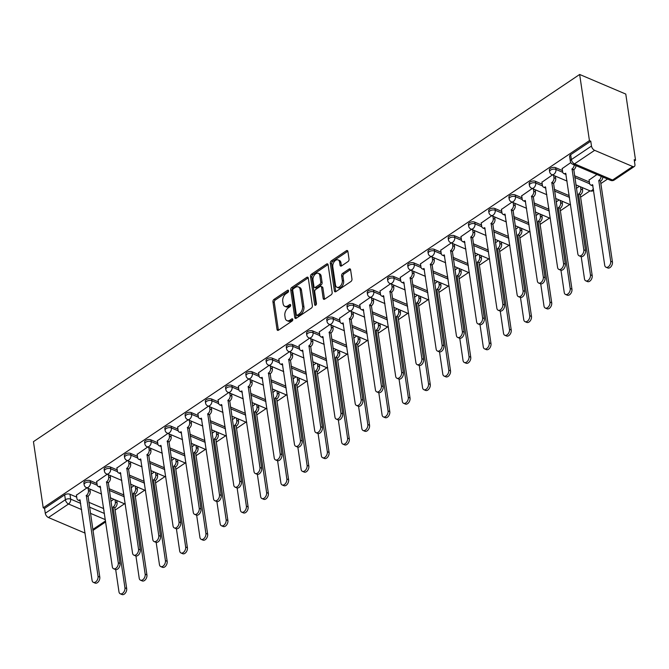<?xml version="1.0" encoding="UTF-8"?>
<svg xmlns="http://www.w3.org/2000/svg" width="669" height="669" viewBox="0 0 669 669"><rect width="100%" height="100%" fill="white"/><g stroke="black" fill="none" stroke-linecap="round" stroke-linejoin="round"><path stroke-width="1" d="M288.565 290.789A1.296 0.82 -67 0 0 288.18 290.195A1.296 0.82 -67 0 0 287.519 290.313L273.989 299.403A1.848 1.162 -67 0 0 272.944 301.803L277.033 329.499A1.848 1.162 -67 0 0 277.576 330.344A1.848 1.162 -67 0 0 278.53 330.177L292.06 321.087A1.296 0.82 -67 0 0 292.796 319.406A1.296 0.82 -67 0 0 292.412 318.812A1.296 0.82 -67 0 0 291.743 318.929L289.995 320.108A5.912 3.73 -67 0 1 286.951 320.627A5.912 3.73 -67 0 1 285.186 317.926L284.852 315.617A5.912 3.73 -67 0 1 288.197 307.949L289.945 306.77A1.296 0.82 -67 0 0 290.681 305.097A1.296 0.82 -67 0 0 290.296 304.504A1.296 0.82 -67 0 0 289.627 304.621L287.879 305.8A5.912 3.73 -67 0 1 284.835 306.318A5.912 3.73 -67 0 1 283.079 303.609L282.736 301.301A5.912 3.73 -67 0 1 286.081 293.641L287.837 292.462A1.296 0.82 -67 0 0 288.565 290.789M347.989 261.579A1.848 1.162 -67 0 0 349.034 259.187L347.888 251.419A1.848 1.162 -67 0 0 347.336 250.574A1.848 1.162 -67 0 0 346.383 250.733L331.356 260.835A1.848 1.162 -67 0 0 330.31 263.235L334.4 290.931A1.848 1.162 -67 0 0 334.952 291.776A1.848 1.162 -67 0 0 335.905 291.609L350.932 281.507A1.848 1.162 -67 0 0 351.978 279.115L350.589 269.724A1.848 1.162 -67 0 0 350.038 268.879A1.848 1.162 -67 0 0 349.084 269.047L342.653 273.37A1.848 1.162 -67 0 0 341.608 275.762L342.302 280.42A4.942 3.119 -67 0 1 340.78 285.604A4.942 3.119 -67 0 1 336.959 287.26A4.942 3.119 -67 0 1 335.487 285.002L332.794 266.764A4.942 3.119 -67 0 1 334.308 261.579A4.942 3.119 -67 0 1 338.129 259.923A4.942 3.119 -67 0 1 339.609 262.181L340.053 265.225A1.848 1.162 -67 0 0 340.605 266.07A1.848 1.162 -67 0 0 341.558 265.902L347.989 261.579M579.655 74.468L589.431 140.615L43.217 507.821L33.45 441.665L579.655 74.468L625.783 94.07L635.55 160.226L634.404 160.995M308.275 278.045A1.848 1.162 -67 0 0 307.732 277.2A1.848 1.162 -67 0 0 306.778 277.359L291.751 287.461A1.848 1.162 -67 0 0 290.706 289.861L294.795 317.558A1.848 1.162 -67 0 0 295.347 318.402A1.848 1.162 -67 0 0 296.292 318.235L311.319 308.133A1.848 1.162 -67 0 0 312.373 305.741L308.275 278.045M311.553 274.148L326.581 264.046A1.848 1.162 -67 0 1 327.534 263.887A1.848 1.162 -67 0 1 328.086 264.732L332.175 292.428A1.848 1.162 -67 0 1 331.13 294.82L324.691 299.143A1.848 1.162 -67 0 1 323.746 299.311A1.848 1.162 -67 0 1 323.194 298.466L321.538 287.227A1.848 1.162 -67 0 0 320.986 286.382A1.848 1.162 -67 0 0 320.033 286.549L315.768 289.418A1.848 1.162 -67 0 0 314.723 291.809L316.445 303.509A1.296 0.82 -67 0 1 316.052 304.863A1.296 0.82 -67 0 1 315.049 305.298A1.296 0.82 -67 0 1 314.664 304.704L310.508 276.548A1.848 1.162 -67 0 1 311.553 274.148L312.9 274.725L327.927 264.615L326.581 264.046M115.101 510.104L124.493 503.799M135.339 496.498L144.73 490.193M155.584 482.893L164.967 476.587M175.822 469.287L185.213 462.981M196.059 455.681L205.45 449.376M216.304 442.075L225.687 435.762M236.542 428.469L245.924 422.156M256.779 414.864L266.17 408.55M277.016 401.258L286.407 394.944M297.262 387.652L306.645 381.338M317.499 374.046L326.882 367.733M337.736 360.44L347.127 354.127M357.982 346.835L367.365 340.521M378.219 333.221L387.602 326.915M398.456 319.615L407.847 313.309M418.694 306.009L428.085 299.704M438.939 292.403L448.322 286.098M459.177 278.797L468.559 272.492M479.414 265.192L488.805 258.886M499.651 251.586L509.042 245.272M519.897 237.98L529.279 231.666M540.134 224.374L549.517 218.061M560.371 210.768L569.762 204.455M580.617 197.163L589.999 190.849M600.854 183.557L607.561 179.041M589.431 140.615L590.769 141.192L591.488 146.051A3.763 2.099 56.1 0 0 594.641 150.333L632.698 166.506A3.763 2.099 56.1 0 0 634.337 166.497A3.763 2.099 56.1 0 0 634.923 164.515L634.204 159.657L635.55 160.226M43.217 507.821L44.564 508.39L64.676 494.868A3.763 2.032 -8.4 0 1 69.961 494.274L76.718 497.142M88.734 502.252L103.611 508.574M81.618 509.569L68.547 504.008L48.436 517.53L85.097 533.118M48.436 517.53A3.763 2.099 -123.9 0 1 45.283 513.248L65.395 499.735A3.763 2.032 -8.4 0 1 70.671 499.133L80.706 503.397M44.564 508.39L45.283 513.248M107.216 474.246L96.662 481.563M127.453 460.632L116.908 467.957M147.69 447.026L137.145 454.351M167.927 433.42L157.382 440.746M188.173 419.814L177.628 427.14M208.41 406.208L197.865 413.534M228.647 392.603L218.102 399.928M248.893 378.997L238.34 386.314M269.13 365.391L258.585 372.708M289.368 351.785L278.822 359.102M309.605 338.18L299.06 345.497M329.85 324.574L319.305 331.891M350.088 310.968L339.543 318.285M370.325 297.362L359.78 304.679M390.562 283.748L380.017 291.074M410.808 270.142L400.263 277.468M431.045 256.536L420.5 263.862M451.282 242.931L440.737 250.256M471.528 229.325L460.974 236.65M491.765 215.719L481.22 223.045M512.002 202.113L501.457 209.43M532.24 188.507L521.695 195.825M552.485 174.902L541.94 182.219M570.799 162.584L562.177 168.613M596.94 174.525L589.071 180.045M555.705 167.718L555.964 169.441A3.763 2.032 -8.4 0 0 551.766 169.5A3.763 2.032 -8.4 0 0 549.642 171.732L549.383 170.01A3.763 2.032 171.6 0 1 551.515 167.777A3.763 2.032 171.6 0 1 555.705 167.718L562.47 170.587M574.487 175.696L589.364 182.027M535.468 181.324L535.718 183.047A3.763 2.032 -8.4 0 0 531.529 183.105A3.763 2.032 -8.4 0 0 529.405 185.338L529.146 183.615A3.763 2.032 171.6 0 1 531.278 181.383A3.763 2.032 171.6 0 1 535.468 181.324L542.225 184.192M554.25 189.31L569.118 195.632M515.23 194.93L515.481 196.653A3.763 2.032 -8.4 0 0 511.292 196.711A3.763 2.032 -8.4 0 0 509.159 198.944L508.908 197.221A3.763 2.032 171.6 0 1 511.032 194.988A3.763 2.032 171.6 0 1 515.23 194.93L521.987 197.807M534.004 202.916L548.881 209.238M494.985 208.536L495.244 210.258A3.763 2.032 -8.4 0 0 491.054 210.317A3.763 2.032 -8.4 0 0 488.922 212.558L488.671 210.827A3.763 2.032 171.6 0 1 490.795 208.594A3.763 2.032 171.6 0 1 494.985 208.536L501.75 211.412M513.767 216.522L528.644 222.844M474.747 222.141L475.007 223.864A3.763 2.032 -8.4 0 0 470.809 223.923A3.763 2.032 -8.4 0 0 468.685 226.164L468.425 224.433A3.763 2.032 171.6 0 1 470.558 222.2A3.763 2.032 171.6 0 1 474.747 222.141L481.513 225.018M493.53 230.128L508.407 236.45M454.51 235.747L454.761 237.47A3.763 2.032 -8.4 0 0 450.572 237.528A3.763 2.032 -8.4 0 0 448.447 239.77L448.188 238.039A3.763 2.032 171.6 0 1 450.321 235.806A3.763 2.032 171.6 0 1 454.51 235.747L461.267 238.624M473.292 243.733L488.161 250.055M434.273 249.353L434.524 251.076A3.763 2.032 -8.4 0 0 430.334 251.134A3.763 2.032 -8.4 0 0 428.202 253.375L427.951 251.653A3.763 2.032 171.6 0 1 430.075 249.412A3.763 2.032 171.6 0 1 434.273 249.353L441.03 252.23M453.047 257.339L467.924 263.661M414.027 262.959L414.287 264.681A3.763 2.032 -8.4 0 0 410.097 264.74A3.763 2.032 -8.4 0 0 407.965 266.981L407.714 265.259A3.763 2.032 171.6 0 1 409.838 263.017A3.763 2.032 171.6 0 1 414.027 262.959L420.793 265.836M432.81 270.945L447.686 277.267M393.79 276.565L394.041 278.296A3.763 2.032 -8.4 0 0 389.851 278.346A3.763 2.032 -8.4 0 0 387.727 280.587L387.468 278.864A3.763 2.032 171.6 0 1 389.601 276.623A3.763 2.032 171.6 0 1 393.79 276.565L400.547 279.441M412.572 284.551L427.441 290.873M373.553 290.17L373.804 291.901A3.763 2.032 -8.4 0 0 369.614 291.952A3.763 2.032 -8.4 0 0 367.482 294.193L367.231 292.47A3.763 2.032 171.6 0 1 369.363 290.229A3.763 2.032 171.6 0 1 373.553 290.17L380.31 293.047M392.335 298.157L407.204 304.479M353.307 303.776L353.567 305.507A3.763 2.032 -8.4 0 0 349.377 305.566A3.763 2.032 -8.4 0 0 347.244 307.799L346.994 306.076A3.763 2.032 171.6 0 1 349.118 303.835A3.763 2.032 171.6 0 1 353.307 303.776L360.073 306.653M372.089 311.762L386.966 318.084M333.07 317.39L333.329 319.113A3.763 2.032 -8.4 0 0 329.131 319.172A3.763 2.032 -8.4 0 0 327.007 321.404L326.748 319.682A3.763 2.032 171.6 0 1 328.88 317.441A3.763 2.032 171.6 0 1 333.07 317.39L339.835 320.259M351.852 325.368L366.729 331.69M312.833 330.996L313.084 332.719A3.763 2.032 -8.4 0 0 308.894 332.777A3.763 2.032 -8.4 0 0 306.77 335.01L306.511 333.287A3.763 2.032 171.6 0 1 308.643 331.055A3.763 2.032 171.6 0 1 312.833 330.996L319.59 333.864M331.615 338.974L346.483 345.304M292.596 344.602L292.846 346.325A3.763 2.032 -8.4 0 0 288.657 346.383A3.763 2.032 -8.4 0 0 286.524 348.616L286.273 346.893A3.763 2.032 171.6 0 1 288.398 344.66A3.763 2.032 171.6 0 1 292.596 344.602L299.352 347.47M311.369 352.58L326.246 358.91M272.35 358.208L272.609 359.93A3.763 2.032 -8.4 0 0 268.42 359.989A3.763 2.032 -8.4 0 0 266.287 362.222L266.036 360.499A3.763 2.032 171.6 0 1 268.16 358.266A3.763 2.032 171.6 0 1 272.35 358.208L279.115 361.076M291.132 366.194L306.009 372.516M252.113 371.813L252.372 373.536A3.763 2.032 -8.4 0 0 248.174 373.595A3.763 2.032 -8.4 0 0 246.05 375.827L245.791 374.105A3.763 2.032 171.6 0 1 247.923 371.872A3.763 2.032 171.6 0 1 252.113 371.813L258.878 374.69M270.895 379.8L285.772 386.122M231.875 385.419L232.126 387.142A3.763 2.032 -8.4 0 0 227.937 387.2A3.763 2.032 -8.4 0 0 225.813 389.442L225.553 387.711A3.763 2.032 171.6 0 1 227.686 385.478A3.763 2.032 171.6 0 1 231.875 385.419L238.632 388.296M250.658 393.405L265.526 399.728M211.638 399.025L211.889 400.748A3.763 2.032 -8.4 0 0 207.699 400.806A3.763 2.032 -8.4 0 0 205.567 403.047L205.316 401.316A3.763 2.032 171.6 0 1 207.44 399.084A3.763 2.032 171.6 0 1 211.638 399.025L218.395 401.902M230.412 407.011L245.289 413.333M191.393 412.631L191.652 414.354A3.763 2.032 -8.4 0 0 187.462 414.412A3.763 2.032 -8.4 0 0 185.33 416.653L185.079 414.922A3.763 2.032 171.6 0 1 187.203 412.689A3.763 2.032 171.6 0 1 191.393 412.631L198.158 415.508M210.175 420.617L225.052 426.939M171.155 426.237L171.406 427.959A3.763 2.032 -8.4 0 0 167.217 428.018A3.763 2.032 -8.4 0 0 165.092 430.259L164.833 428.536A3.763 2.032 171.6 0 1 166.966 426.295A3.763 2.032 171.6 0 1 171.155 426.237L177.912 429.113M189.937 434.223L204.806 440.545M150.918 439.842L151.169 441.565A3.763 2.032 -8.4 0 0 146.979 441.624A3.763 2.032 -8.4 0 0 144.847 443.865L144.596 442.142A3.763 2.032 171.6 0 1 146.728 439.901A3.763 2.032 171.6 0 1 150.918 439.842L157.675 442.719M169.7 447.829L184.569 454.151M130.672 453.448L130.932 455.179A3.763 2.032 -8.4 0 0 126.742 455.229A3.763 2.032 -8.4 0 0 124.61 457.471L124.359 455.748A3.763 2.032 171.6 0 1 126.483 453.507A3.763 2.032 171.6 0 1 130.672 453.448L137.438 456.325M149.455 461.434L164.331 467.756M110.435 467.054L110.694 468.785A3.763 2.032 -8.4 0 0 106.496 468.835A3.763 2.032 -8.4 0 0 104.372 471.076L104.113 469.354A3.763 2.032 171.6 0 1 106.246 467.113A3.763 2.032 171.6 0 1 110.435 467.054L117.2 469.931M129.217 475.04L144.094 481.362M90.198 480.66L90.449 482.391A3.763 2.032 -8.4 0 0 86.259 482.449A3.763 2.032 -8.4 0 0 84.135 484.682L83.876 482.959A3.763 2.032 171.6 0 1 86.008 480.718A3.763 2.032 171.6 0 1 90.198 480.66L96.955 483.536M108.98 488.646L123.849 494.968M86.97 487.852L76.425 495.169M113.864 499.283L110.845 501.315M590.769 141.192L570.665 154.715A3.763 2.032 171.6 0 0 569.628 156.404L570.348 161.262A3.763 2.032 -8.4 0 1 571.376 159.573L591.488 146.051M134.109 485.677L131.091 487.701M154.347 472.071L151.328 474.095M174.584 458.466L171.565 460.489M194.821 444.86L191.802 446.884M215.067 431.246L212.048 433.278M235.304 417.64L232.285 419.672M255.541 404.034L252.522 406.066M275.787 390.428L272.768 392.46M296.024 376.823L293.005 378.855M316.261 363.217L313.243 365.249M336.499 349.611L333.48 351.643M356.744 336.005L353.725 338.037M376.982 322.399L373.963 324.432M397.219 308.794L394.2 310.817M417.456 295.188L414.437 297.212M437.702 281.582L434.683 283.606M457.939 267.976L454.92 270M478.176 254.362L475.157 256.394M498.422 240.756L495.403 242.788M518.659 227.151L515.64 229.183M538.896 213.545L535.877 215.577M559.133 199.939L556.115 201.971M579.379 186.333L576.36 188.365M284.835 306.318L286.181 306.887A5.912 3.73 -67 0 0 289.225 306.369L287.879 305.8M290.689 305.382L289.225 306.369M286.951 320.627L288.297 321.195A5.912 3.73 -67 0 0 291.341 320.677L289.995 320.108M292.805 319.69L291.341 320.677M288.582 291.074L275.327 299.98A1.848 1.162 -67 0 0 274.282 302.371L278.371 330.068A1.848 1.162 -67 0 0 278.413 330.252M308.242 277.861A1.848 1.162 -67 0 0 308.125 277.928L293.097 288.038A1.848 1.162 -67 0 0 292.052 290.43L296.141 318.126A1.848 1.162 -67 0 0 296.175 318.31M293.474 288.673A1.296 0.82 -67 0 0 292.738 290.354L296.325 314.664A1.296 0.82 -67 0 0 296.71 315.258A1.296 0.82 -67 0 0 297.379 315.141L299.227 313.903A5.912 3.73 -67 0 0 302.572 306.235L300.122 289.618A5.912 3.73 -67 0 0 298.357 286.917A5.912 3.73 -67 0 0 295.313 287.436L293.474 288.673M296.71 315.258L298.056 315.827A1.296 0.82 -67 0 0 298.725 315.709L297.379 315.141M298.357 286.917L299.704 287.486A5.912 3.73 -67 0 1 301.46 290.187L303.918 306.812A5.912 3.73 -67 0 1 300.573 314.472L298.725 315.709M320.986 286.382L322.333 286.959A1.848 1.162 -67 0 1 322.876 287.804L324.54 299.035A1.848 1.162 -67 0 0 324.574 299.219M315.969 304.964L311.854 277.117L310.508 276.548M319.815 275.578A4.942 3.119 -67 0 0 318.344 273.312A4.942 3.119 -67 0 0 314.522 274.967A4.942 3.119 -67 0 0 313 280.152L313.953 286.575A1.848 1.162 -67 0 0 314.497 287.419A1.848 1.162 -67 0 0 315.45 287.26L319.715 284.392A1.848 1.162 -67 0 0 320.76 282L319.815 275.578L321.162 276.146A4.942 3.119 -67 0 0 319.69 273.889L318.344 273.312M314.497 287.419L315.843 287.996A1.848 1.162 -67 0 0 316.797 287.829L315.45 287.26M321.162 276.146L322.107 282.569A1.848 1.162 -67 0 1 321.061 284.969L316.797 287.829M312.9 274.725A1.848 1.162 -67 0 0 311.854 277.117M338.129 259.923L339.476 260.5A4.942 3.119 -67 0 1 340.947 262.758L341.399 265.794A1.848 1.162 -67 0 0 341.441 265.978M336.959 287.26L338.305 287.829A4.942 3.119 -67 0 0 342.127 286.181A4.942 3.119 -67 0 0 343.64 280.988L342.302 280.42M350.548 269.548A1.848 1.162 -67 0 0 350.431 269.615L344 273.939A1.848 1.162 -67 0 0 342.954 276.339L343.64 280.988M347.847 251.235A1.848 1.162 -67 0 0 347.729 251.31L332.702 261.412A1.848 1.162 -67 0 0 331.657 263.803L335.746 291.5A1.848 1.162 -67 0 0 335.779 291.684M116.749 500.512L117.092 502.795A3.763 2.375 113 0 1 114.959 507.679L113.212 506.935A3.763 2.375 -67 0 0 115.344 502.059L115.001 499.768M103.285 506.391L103.795 509.82A3.763 2.375 -67 0 0 104.021 510.614M115.687 569.595L118.973 591.814A4.332 2.735 -67 0 0 120.261 593.788A4.332 2.735 -67 0 0 123.606 592.341A4.332 2.735 -67 0 0 124.936 587.8L113.019 507.069M114.767 507.813L126.684 588.544A4.332 2.735 113 0 1 125.354 593.085A4.332 2.735 113 0 1 122.009 594.532L120.261 593.788M76.391 494.96L76.902 498.388A3.763 2.375 -67 0 0 78.022 500.103A3.763 2.375 -67 0 0 79.962 499.776L92.079 580.383A4.332 2.735 -67 0 0 93.367 582.356A4.332 2.735 -67 0 0 96.712 580.909A4.332 2.735 -67 0 0 98.042 576.369L86.318 495.503A3.763 2.375 -67 0 0 88.45 490.62L90.198 491.364A3.763 2.375 113 0 1 88.065 496.247L99.79 577.113A4.332 2.735 113 0 1 98.46 581.654A4.332 2.735 113 0 1 95.115 583.1L93.367 582.356M89.855 489.072L90.198 491.364M80.347 500.972A3.763 2.375 113 0 1 79.77 500.847L78.022 500.103M88.107 488.328L88.45 490.62M86.125 495.637L87.873 496.373M136.994 486.898L137.329 489.19A3.763 2.375 113 0 1 135.197 494.073L133.449 493.329A3.763 2.375 -67 0 0 135.581 488.454L135.247 486.162M123.531 492.785L124.033 496.214A3.763 2.375 -67 0 0 124.258 497.008M135.932 555.989L139.211 578.208A4.332 2.735 -67 0 0 140.498 580.182A4.332 2.735 -67 0 0 143.843 578.735A4.332 2.735 -67 0 0 145.173 574.194L133.256 493.463M135.004 494.207L146.929 574.939A4.332 2.735 113 0 1 145.591 579.479A4.332 2.735 113 0 1 142.246 580.926L140.498 580.182M157.232 473.292L157.566 475.584A3.763 2.375 113 0 1 155.434 480.467L153.686 479.723A3.763 2.375 -67 0 0 155.818 474.839L155.484 472.557M143.768 479.18L144.278 482.608A3.763 2.375 -67 0 0 144.504 483.403M156.17 542.383L159.448 564.603A4.332 2.735 -67 0 0 160.736 566.576A4.332 2.735 -67 0 0 164.089 565.129A4.332 2.735 -67 0 0 165.419 560.589L153.494 479.857M155.241 480.601L167.166 561.333A4.332 2.735 113 0 1 165.837 565.874A4.332 2.735 113 0 1 162.483 567.32L160.736 566.576M96.637 481.354L97.139 484.782A3.763 2.375 -67 0 0 98.259 486.497A3.763 2.375 -67 0 0 100.199 486.171L112.317 566.768A4.332 2.735 -67 0 0 113.605 568.75A4.332 2.735 -67 0 0 116.95 567.304A4.332 2.735 -67 0 0 118.279 562.763L106.555 481.897A3.763 2.375 -67 0 0 108.687 477.014L110.435 477.758A3.763 2.375 113 0 1 108.303 482.642L120.035 563.507A4.332 2.735 113 0 1 118.697 568.048A4.332 2.735 113 0 1 115.352 569.495L113.605 568.75M110.101 475.467L110.435 477.758M100.593 487.366A3.763 2.375 113 0 1 100.007 487.241L98.259 486.497M108.353 474.722L108.687 477.014M106.363 482.023L108.11 482.767M116.874 467.748L117.384 471.177A3.763 2.375 -67 0 0 118.505 472.891A3.763 2.375 -67 0 0 120.437 472.565L132.554 553.163A4.332 2.735 -67 0 0 133.842 555.145A4.332 2.735 -67 0 0 137.195 553.698A4.332 2.735 -67 0 0 138.525 549.157L126.792 468.292A3.763 2.375 -67 0 0 128.925 463.408L130.672 464.152A3.763 2.375 113 0 1 128.54 469.036L140.273 549.893A4.332 2.735 113 0 1 138.943 554.442A4.332 2.735 113 0 1 135.59 555.889L133.842 555.145M130.338 461.861L130.672 464.152M120.83 473.761A3.763 2.375 113 0 1 120.253 473.635L118.505 472.891M128.59 461.117L128.925 463.408M126.6 468.417L128.348 469.161M177.469 459.687L177.812 461.978A3.763 2.375 113 0 1 175.679 466.862L173.932 466.117A3.763 2.375 -67 0 0 176.064 461.234L175.721 458.942M164.005 465.574L164.515 469.002A3.763 2.375 -67 0 0 164.741 469.797M176.407 528.778L179.685 550.997A4.332 2.735 -67 0 0 180.981 552.97A4.332 2.735 -67 0 0 184.326 551.524A4.332 2.735 -67 0 0 185.656 546.983L173.731 466.251M175.479 466.987L187.404 547.727A4.332 2.735 113 0 1 186.074 552.268A4.332 2.735 113 0 1 182.729 553.715L180.981 552.97M197.706 446.081L198.049 448.372A3.763 2.375 113 0 1 195.917 453.256L194.169 452.512A3.763 2.375 -67 0 0 196.301 447.628L195.958 445.337M184.251 451.968L184.753 455.397A3.763 2.375 -67 0 0 184.978 456.191M196.644 515.172L199.931 537.383A4.332 2.735 -67 0 0 201.218 539.365A4.332 2.735 -67 0 0 204.563 537.918A4.332 2.735 -67 0 0 205.893 533.377L193.977 452.637M195.724 453.381L207.641 534.121A4.332 2.735 113 0 1 206.311 538.662A4.332 2.735 113 0 1 202.966 540.109L201.218 539.365M217.952 432.475L218.286 434.766A3.763 2.375 113 0 1 216.154 439.65L214.406 438.906A3.763 2.375 -67 0 0 216.539 434.022L216.204 431.731M204.488 438.362L204.99 441.791A3.763 2.375 -67 0 0 205.224 442.577M216.89 501.566L220.168 523.777A4.332 2.735 -67 0 0 221.456 525.759A4.332 2.735 -67 0 0 224.809 524.312A4.332 2.735 -67 0 0 226.139 519.771L214.214 439.031M215.962 439.776L227.886 520.507A4.332 2.735 113 0 1 226.557 525.056A4.332 2.735 113 0 1 223.203 526.503L221.456 525.759M137.112 454.142L137.622 457.563A3.763 2.375 -67 0 0 138.742 459.285A3.763 2.375 -67 0 0 140.674 458.959L152.791 539.557A4.332 2.735 -67 0 0 154.087 541.539A4.332 2.735 -67 0 0 157.432 540.092A4.332 2.735 -67 0 0 158.762 535.551L147.038 454.686A3.763 2.375 -67 0 0 149.17 449.802L150.918 450.546A3.763 2.375 113 0 1 148.786 455.43L160.51 536.287A4.332 2.735 113 0 1 159.18 540.836A4.332 2.735 113 0 1 155.835 542.283L154.087 541.539M150.575 448.255L150.918 450.546M141.067 460.155A3.763 2.375 113 0 1 140.49 460.029L138.742 459.285M148.827 447.511L149.17 449.802M146.837 454.811L148.585 455.556M157.357 440.536L157.859 443.957A3.763 2.375 -67 0 0 158.979 445.679A3.763 2.375 -67 0 0 160.92 445.353L173.037 525.951A4.332 2.735 -67 0 0 174.325 527.933A4.332 2.735 -67 0 0 177.67 526.486A4.332 2.735 -67 0 0 178.999 521.937L167.275 441.08A3.763 2.375 -67 0 0 169.408 436.196L171.155 436.941A3.763 2.375 113 0 1 169.023 441.816L180.747 522.681A4.332 2.735 113 0 1 179.417 527.231A4.332 2.735 113 0 1 176.072 528.677L174.325 527.933M170.812 434.649L171.155 436.941M161.304 446.549A3.763 2.375 113 0 1 160.727 446.424L158.979 445.679M169.065 433.905L169.408 436.196M167.083 441.206L168.831 441.95M177.594 426.931L178.096 430.351A3.763 2.375 -67 0 0 179.217 432.074A3.763 2.375 -67 0 0 181.157 431.748L193.274 512.345A4.332 2.735 -67 0 0 194.562 514.327A4.332 2.735 -67 0 0 197.915 512.88A4.332 2.735 -67 0 0 199.245 508.331L187.512 427.474A3.763 2.375 -67 0 0 189.645 422.591L191.393 423.335A3.763 2.375 113 0 1 189.26 428.21L200.993 509.076A4.332 2.735 113 0 1 199.663 513.625A4.332 2.735 113 0 1 196.31 515.071L194.562 514.327M191.058 421.044L191.393 423.335M181.55 432.943A3.763 2.375 113 0 1 180.973 432.818L179.217 432.074M189.31 420.299L189.645 422.591M187.32 427.6L189.068 428.344M238.189 418.869L238.524 421.161A3.763 2.375 113 0 1 236.4 426.044L234.652 425.3A3.763 2.375 -67 0 0 236.776 420.416L236.441 418.125M224.725 424.756L225.236 428.177A3.763 2.375 -67 0 0 225.461 428.971M237.127 487.96L240.405 510.171A4.332 2.735 -67 0 0 241.693 512.153A4.332 2.735 -67 0 0 245.046 510.706A4.332 2.735 -67 0 0 246.376 506.165L234.451 425.425M236.199 426.17L248.124 506.901A4.332 2.735 113 0 1 246.794 511.451A4.332 2.735 113 0 1 243.441 512.897L241.693 512.153M197.832 413.317L198.342 416.745A3.763 2.375 -67 0 0 199.462 418.468A3.763 2.375 -67 0 0 201.394 418.142L213.511 498.74A4.332 2.735 -67 0 0 214.799 500.721A4.332 2.735 -67 0 0 218.153 499.275A4.332 2.735 -67 0 0 219.482 494.726L207.758 413.86A3.763 2.375 -67 0 0 209.882 408.985L211.63 409.729A3.763 2.375 113 0 1 209.506 414.604L221.23 495.47A4.332 2.735 113 0 1 219.9 500.019A4.332 2.735 113 0 1 216.547 501.466L214.799 500.721M211.295 407.438L211.63 409.729M201.787 419.329A3.763 2.375 113 0 1 201.21 419.212L199.462 418.468M209.548 406.693L209.882 408.985M207.557 413.994L209.305 414.738M258.426 405.263L258.769 407.555A3.763 2.375 113 0 1 256.637 412.43L254.889 411.694A3.763 2.375 -67 0 0 257.021 406.811L256.679 404.519M244.963 411.151L245.473 414.571A3.763 2.375 -67 0 0 245.699 415.365M257.364 474.354L260.642 496.565A4.332 2.735 -67 0 0 261.939 498.547A4.332 2.735 -67 0 0 265.284 497.1A4.332 2.735 -67 0 0 266.613 492.551L254.697 411.82M256.444 412.564L268.361 493.296A4.332 2.735 113 0 1 267.031 497.845A4.332 2.735 113 0 1 263.686 499.291L261.939 498.547M218.069 399.711L218.579 403.139A3.763 2.375 -67 0 0 219.7 404.862A3.763 2.375 -67 0 0 221.64 404.528L233.749 485.134A4.332 2.735 -67 0 0 235.045 487.116A4.332 2.735 -67 0 0 238.39 485.669A4.332 2.735 -67 0 0 239.719 481.12L227.995 400.254A3.763 2.375 -67 0 0 230.128 395.379L231.875 396.123A3.763 2.375 113 0 1 229.743 400.999L241.467 481.864A4.332 2.735 113 0 1 240.138 486.405A4.332 2.735 113 0 1 236.793 487.86L235.045 487.116M231.533 393.832L231.875 396.123M222.024 405.723A3.763 2.375 113 0 1 221.447 405.606L219.7 404.862M229.785 393.088L230.128 395.379M227.803 400.388L229.551 401.132M278.672 391.658L279.006 393.949A3.763 2.375 113 0 1 276.874 398.824L275.126 398.088A3.763 2.375 -67 0 0 277.259 393.205L276.924 390.913M265.208 397.545L265.71 400.965A3.763 2.375 -67 0 0 265.936 401.76M277.602 460.749L280.888 482.959A4.332 2.735 -67 0 0 282.176 484.941A4.332 2.735 -67 0 0 285.521 483.495A4.332 2.735 -67 0 0 286.85 478.945L274.934 398.214M276.682 398.958L288.598 479.69A4.332 2.735 113 0 1 287.269 484.239A4.332 2.735 113 0 1 283.924 485.686L282.176 484.941M238.315 386.105L238.816 389.534A3.763 2.375 -67 0 0 239.937 391.256A3.763 2.375 -67 0 0 241.877 390.922L253.994 471.528A4.332 2.735 -67 0 0 255.282 473.51A4.332 2.735 -67 0 0 258.627 472.063A4.332 2.735 -67 0 0 259.957 467.514L248.232 386.649A3.763 2.375 -67 0 0 250.365 381.773L252.113 382.517A3.763 2.375 113 0 1 249.98 387.393L261.704 468.258A4.332 2.735 113 0 1 260.375 472.799A4.332 2.735 113 0 1 257.03 474.246L255.282 473.51M251.778 380.226L252.113 382.517M242.27 392.118A3.763 2.375 113 0 1 241.685 392.001L239.937 391.256M250.03 379.482L250.365 381.773M248.04 386.782L249.788 387.527M298.909 378.052L299.244 380.343A3.763 2.375 113 0 1 297.111 385.219L295.363 384.474A3.763 2.375 -67 0 0 297.496 379.599L297.161 377.308M285.446 383.931L285.947 387.359A3.763 2.375 -67 0 0 286.181 388.154M297.847 447.143L301.125 469.354A4.332 2.735 -67 0 0 302.413 471.336A4.332 2.735 -67 0 0 305.766 469.889A4.332 2.735 -67 0 0 307.096 465.34L295.171 384.608M296.919 385.352L308.844 466.084A4.332 2.735 113 0 1 307.514 470.633A4.332 2.735 113 0 1 304.161 472.08L302.413 471.336M258.552 372.499L259.054 375.928A3.763 2.375 -67 0 0 260.182 377.651A3.763 2.375 -67 0 0 262.114 377.316L274.231 457.922A4.332 2.735 -67 0 0 275.519 459.904A4.332 2.735 -67 0 0 278.873 458.449A4.332 2.735 -67 0 0 280.202 453.908L268.47 373.043A3.763 2.375 -67 0 0 270.602 368.167L272.35 368.912A3.763 2.375 113 0 1 270.217 373.787L281.95 454.652A4.332 2.735 113 0 1 280.62 459.193A4.332 2.735 113 0 1 277.267 460.64L275.519 459.904M272.015 366.62L272.35 368.912M262.507 378.512A3.763 2.375 113 0 1 261.93 378.395L260.182 377.651M270.268 365.876L270.602 368.167M268.277 373.177L270.025 373.921M319.146 364.446L319.489 366.737A3.763 2.375 113 0 1 317.357 371.613L315.609 370.869A3.763 2.375 -67 0 0 317.742 365.993L317.399 363.702M305.683 370.325L306.193 373.754A3.763 2.375 -67 0 0 306.419 374.548M318.084 433.537L321.363 455.748A4.332 2.735 -67 0 0 322.659 457.73A4.332 2.735 -67 0 0 326.004 456.283A4.332 2.735 -67 0 0 327.333 451.734L315.408 371.002M317.156 371.747L329.081 452.478A4.332 2.735 113 0 1 327.751 457.019A4.332 2.735 113 0 1 324.406 458.474L322.659 457.73M278.789 358.893L279.299 362.322A3.763 2.375 -67 0 0 280.42 364.045A3.763 2.375 -67 0 0 282.351 363.71L294.469 444.316A4.332 2.735 -67 0 0 295.765 446.29A4.332 2.735 -67 0 0 299.11 444.843A4.332 2.735 -67 0 0 300.44 440.302L288.715 359.437A3.763 2.375 -67 0 0 290.848 354.562L292.596 355.306A3.763 2.375 113 0 1 290.463 360.181L302.187 441.047A4.332 2.735 113 0 1 300.858 445.587A4.332 2.735 113 0 1 297.513 447.034L295.765 446.29M292.253 353.015L292.596 355.306M282.744 364.906A3.763 2.375 113 0 1 282.167 364.789L280.42 364.045M290.505 352.27L290.848 354.562M288.515 359.571L290.262 360.315M339.384 350.84L339.727 353.132A3.763 2.375 113 0 1 337.594 358.007L335.846 357.263A3.763 2.375 -67 0 0 337.979 352.387L337.636 350.096M325.928 356.719L326.43 360.148A3.763 2.375 -67 0 0 326.656 360.942M338.322 419.931L341.608 442.142A4.332 2.735 -67 0 0 342.896 444.124A4.332 2.735 -67 0 0 346.241 442.677A4.332 2.735 -67 0 0 347.571 438.128L335.654 357.397M337.402 358.141L349.318 438.872A4.332 2.735 113 0 1 347.989 443.413A4.332 2.735 113 0 1 344.644 444.86L342.896 444.124M299.035 345.288L299.536 348.716A3.763 2.375 -67 0 0 300.657 350.439A3.763 2.375 -67 0 0 302.597 350.104L314.714 430.711A4.332 2.735 -67 0 0 316.002 432.684A4.332 2.735 -67 0 0 319.347 431.237A4.332 2.735 -67 0 0 320.677 426.697L308.953 345.831A3.763 2.375 -67 0 0 311.085 340.956L312.833 341.692A3.763 2.375 113 0 1 310.7 346.575L322.425 427.441A4.332 2.735 113 0 1 321.095 431.982A4.332 2.735 113 0 1 317.75 433.428L316.002 432.684M312.49 339.4L312.833 341.692M302.982 351.3A3.763 2.375 113 0 1 302.405 351.183L300.657 350.439M310.742 338.665L311.085 340.956M308.76 345.965L310.508 346.709M359.629 337.235L359.964 339.526A3.763 2.375 113 0 1 357.831 344.401L356.084 343.657A3.763 2.375 -67 0 0 358.216 338.782L357.882 336.49M346.166 343.113L346.667 346.542A3.763 2.375 -67 0 0 346.893 347.336M358.567 406.326L361.845 428.536A4.332 2.735 -67 0 0 363.133 430.518A4.332 2.735 -67 0 0 366.478 429.063A4.332 2.735 -67 0 0 367.816 424.522L355.891 343.791M357.639 344.535L369.564 425.267A4.332 2.735 113 0 1 368.226 429.807A4.332 2.735 113 0 1 364.881 431.254L363.133 430.518M319.272 331.682L319.774 335.11A3.763 2.375 -67 0 0 320.894 336.833A3.763 2.375 -67 0 0 322.834 336.499L334.952 417.105A4.332 2.735 -67 0 0 336.239 419.078A4.332 2.735 -67 0 0 339.584 417.632A4.332 2.735 -67 0 0 340.922 413.091L329.19 332.225A3.763 2.375 -67 0 0 331.322 327.342L333.07 328.086A3.763 2.375 113 0 1 330.938 332.97L342.67 413.835A4.332 2.735 113 0 1 341.332 418.376A4.332 2.735 113 0 1 337.987 419.823L336.239 419.078M332.736 325.795L333.07 328.086M323.227 337.694A3.763 2.375 113 0 1 322.642 337.569L320.894 336.833M330.988 325.059L331.322 327.342M328.997 332.359L330.745 333.103M379.867 323.629L380.201 325.92A3.763 2.375 113 0 1 378.069 330.795L376.321 330.051A3.763 2.375 -67 0 0 378.453 325.176L378.119 322.884M366.403 329.508L366.913 332.936A3.763 2.375 -67 0 0 367.139 333.731M378.805 392.711L382.083 414.931A4.332 2.735 -67 0 0 383.37 416.904A4.332 2.735 -67 0 0 386.724 415.457A4.332 2.735 -67 0 0 388.053 410.917L376.129 330.185M377.876 330.929L389.801 411.661A4.332 2.735 113 0 1 388.472 416.202A4.332 2.735 113 0 1 385.118 417.648L383.37 416.904M339.509 318.076L340.019 321.505A3.763 2.375 -67 0 0 341.14 323.219A3.763 2.375 -67 0 0 343.072 322.893L355.189 403.499A4.332 2.735 -67 0 0 356.477 405.473A4.332 2.735 -67 0 0 359.83 404.026A4.332 2.735 -67 0 0 361.16 399.485L349.427 318.62A3.763 2.375 -67 0 0 351.56 313.736L353.307 314.48A3.763 2.375 113 0 1 351.175 319.364L362.907 400.229A4.332 2.735 113 0 1 361.578 404.77A4.332 2.735 113 0 1 358.224 406.217L356.477 405.473M352.973 312.189L353.307 314.48M343.465 324.089A3.763 2.375 113 0 1 342.888 323.963L341.14 323.219M351.225 311.445L351.56 313.736M349.235 318.753L350.982 319.489M400.104 310.015L400.447 312.306A3.763 2.375 113 0 1 398.314 317.19L396.566 316.445A3.763 2.375 -67 0 0 398.699 311.57L398.356 309.279M386.64 315.902L387.15 319.33A3.763 2.375 -67 0 0 387.376 320.125M399.042 379.106L402.32 401.325A4.332 2.735 -67 0 0 403.616 403.298A4.332 2.735 -67 0 0 406.961 401.852A4.332 2.735 -67 0 0 408.291 397.311L396.366 316.579M398.114 317.323L410.038 398.055A4.332 2.735 113 0 1 408.709 402.596A4.332 2.735 113 0 1 405.364 404.043L403.616 403.298M359.746 304.47L360.257 307.899A3.763 2.375 -67 0 0 361.377 309.613A3.763 2.375 -67 0 0 363.317 309.287L375.426 389.885A4.332 2.735 -67 0 0 376.722 391.867A4.332 2.735 -67 0 0 380.067 390.42A4.332 2.735 -67 0 0 381.397 385.879L369.673 305.014A3.763 2.375 -67 0 0 371.805 300.13L373.553 300.874A3.763 2.375 113 0 1 371.42 305.758L383.145 386.623A4.332 2.735 113 0 1 381.815 391.164A4.332 2.735 113 0 1 378.47 392.611L376.722 391.867M373.21 298.583L373.553 300.874M363.702 310.483A3.763 2.375 113 0 1 363.125 310.357L361.377 309.613M371.462 297.839L371.805 300.13M369.472 305.139L371.22 305.884M420.349 296.409L420.684 298.7A3.763 2.375 113 0 1 418.551 303.584L416.804 302.84A3.763 2.375 -67 0 0 418.936 297.956L418.593 295.673M406.886 302.296L407.388 305.725A3.763 2.375 -67 0 0 407.613 306.519M419.279 365.5L422.565 387.719A4.332 2.735 -67 0 0 423.853 389.692A4.332 2.735 -67 0 0 427.198 388.246A4.332 2.735 -67 0 0 428.528 383.705L416.611 302.973M418.359 303.718L430.276 384.449A4.332 2.735 113 0 1 428.946 388.99A4.332 2.735 113 0 1 425.601 390.437L423.853 389.692M379.992 290.864L380.494 294.293A3.763 2.375 -67 0 0 381.614 296.007A3.763 2.375 -67 0 0 383.554 295.681L395.672 376.279A4.332 2.735 -67 0 0 396.96 378.261A4.332 2.735 -67 0 0 400.305 376.814A4.332 2.735 -67 0 0 401.634 372.273L389.91 291.408A3.763 2.375 -67 0 0 392.042 286.524L393.79 287.269A3.763 2.375 113 0 1 391.658 292.152L403.382 373.009A4.332 2.735 113 0 1 402.052 377.559A4.332 2.735 113 0 1 398.707 379.005L396.96 378.261M393.456 284.977L393.79 287.269M383.939 296.877A3.763 2.375 113 0 1 383.362 296.752L381.614 296.007M391.7 284.233L392.042 286.524M389.718 291.533L391.465 292.278M440.587 282.803L440.921 285.094A3.763 2.375 113 0 1 438.789 289.978L437.041 289.234A3.763 2.375 -67 0 0 439.173 284.35L438.839 282.059M427.123 288.69L427.625 292.119A3.763 2.375 -67 0 0 427.859 292.913M439.525 351.894L442.803 374.113A4.332 2.735 -67 0 0 444.091 376.087A4.332 2.735 -67 0 0 447.444 374.64A4.332 2.735 -67 0 0 448.774 370.099L436.849 289.368M438.596 290.103L450.521 370.843A4.332 2.735 113 0 1 449.192 375.384A4.332 2.735 113 0 1 445.838 376.831L444.091 376.087M400.229 277.259L400.731 280.679A3.763 2.375 -67 0 0 401.86 282.402A3.763 2.375 -67 0 0 403.792 282.075L415.909 362.673A4.332 2.735 -67 0 0 417.197 364.655A4.332 2.735 -67 0 0 420.55 363.208A4.332 2.735 -67 0 0 421.88 358.668L410.147 277.802A3.763 2.375 -67 0 0 412.28 272.919L414.027 273.663A3.763 2.375 113 0 1 411.895 278.547L423.628 359.404A4.332 2.735 113 0 1 422.298 363.953A4.332 2.735 113 0 1 418.945 365.399L417.197 364.655M413.693 271.371L414.027 273.663M404.185 283.271A3.763 2.375 113 0 1 403.608 283.146L401.86 282.402M411.945 270.627L412.28 272.919M409.955 277.928L411.703 278.672M460.824 269.197L461.167 271.489A3.763 2.375 113 0 1 459.034 276.372L457.287 275.628A3.763 2.375 -67 0 0 459.411 270.744L459.076 268.453M447.36 275.084L447.87 278.513A3.763 2.375 -67 0 0 448.096 279.308M459.762 338.288L463.04 360.499A4.332 2.735 -67 0 0 464.328 362.481A4.332 2.735 -67 0 0 467.681 361.034A4.332 2.735 -67 0 0 469.011 356.493L457.086 275.753M458.834 276.498L470.759 357.238A4.332 2.735 113 0 1 469.429 361.778A4.332 2.735 113 0 1 466.076 363.225L464.328 362.481M420.467 263.653L420.977 267.073A3.763 2.375 -67 0 0 422.097 268.796A3.763 2.375 -67 0 0 424.029 268.47L436.146 349.067A4.332 2.735 -67 0 0 437.434 351.049A4.332 2.735 -67 0 0 440.787 349.603A4.332 2.735 -67 0 0 442.117 345.053L430.393 264.196A3.763 2.375 -67 0 0 432.517 259.313L434.273 260.057A3.763 2.375 113 0 1 432.141 264.932L443.865 345.798A4.332 2.735 113 0 1 442.535 350.347A4.332 2.735 113 0 1 439.182 351.794L437.434 351.049M433.93 257.766L434.273 260.057M424.422 269.666A3.763 2.375 113 0 1 423.845 269.54L422.097 268.796M432.182 257.021L432.517 259.313M430.192 264.322L431.94 265.066M481.061 255.591L481.404 257.883A3.763 2.375 113 0 1 479.272 262.766L477.524 262.022A3.763 2.375 -67 0 0 479.656 257.139L479.313 254.847M467.598 261.479L468.108 264.907A3.763 2.375 -67 0 0 468.333 265.693M479.999 324.682L483.277 346.893A4.332 2.735 -67 0 0 484.573 348.875A4.332 2.735 -67 0 0 487.918 347.428A4.332 2.735 -67 0 0 489.248 342.888L477.332 262.148M479.079 262.892L490.996 343.623A4.332 2.735 113 0 1 489.666 348.173A4.332 2.735 113 0 1 486.321 349.619L484.573 348.875M440.704 250.047L441.214 253.467A3.763 2.375 -67 0 0 442.334 255.19A3.763 2.375 -67 0 0 444.275 254.864L456.383 335.462A4.332 2.735 -67 0 0 457.68 337.444A4.332 2.735 -67 0 0 461.025 335.997A4.332 2.735 -67 0 0 462.354 331.448L450.63 250.591A3.763 2.375 -67 0 0 452.762 245.707L454.51 246.451A3.763 2.375 113 0 1 452.378 251.327L464.102 332.192A4.332 2.735 113 0 1 462.772 336.741A4.332 2.735 113 0 1 459.427 338.188L457.68 337.444M454.167 244.16L454.51 246.451M444.659 256.06A3.763 2.375 113 0 1 444.082 255.934L442.334 255.19M452.42 243.416L452.762 245.707M450.438 250.716L452.185 251.46M501.307 241.986L501.641 244.277A3.763 2.375 113 0 1 499.509 249.161L497.761 248.416A3.763 2.375 -67 0 0 499.894 243.533L499.559 241.241M487.843 247.873L488.345 251.293A3.763 2.375 -67 0 0 488.571 252.088M500.245 311.077L503.523 333.287A4.332 2.735 -67 0 0 504.811 335.269A4.332 2.735 -67 0 0 508.156 333.823A4.332 2.735 -67 0 0 509.485 329.282L497.569 248.542M499.317 249.286L511.233 330.018A4.332 2.735 113 0 1 509.903 334.567A4.332 2.735 113 0 1 506.558 336.014L504.811 335.269M460.949 236.433L461.451 239.862A3.763 2.375 -67 0 0 462.572 241.584A3.763 2.375 -67 0 0 464.512 241.258L476.629 321.856A4.332 2.735 -67 0 0 477.917 323.838A4.332 2.735 -67 0 0 481.262 322.391A4.332 2.735 -67 0 0 482.592 317.842L470.867 236.977A3.763 2.375 -67 0 0 473 232.101L474.747 232.845A3.763 2.375 113 0 1 472.615 237.721L484.339 318.586A4.332 2.735 113 0 1 483.01 323.135A4.332 2.735 113 0 1 479.665 324.582L477.917 323.838M474.413 230.554L474.747 232.845M464.905 242.446A3.763 2.375 113 0 1 464.319 242.329L462.572 241.584M472.665 229.81L473 232.101M470.675 237.11L472.423 237.855M521.544 228.38L521.879 230.671A3.763 2.375 113 0 1 519.746 235.547L517.998 234.811A3.763 2.375 -67 0 0 520.131 229.927L519.796 227.636M508.08 234.267L508.582 237.687A3.763 2.375 -67 0 0 508.816 238.482M520.482 297.471L523.76 319.682A4.332 2.735 -67 0 0 525.048 321.664A4.332 2.735 -67 0 0 528.401 320.217A4.332 2.735 -67 0 0 529.731 315.668L517.806 234.936M519.554 235.68L531.479 316.412A4.332 2.735 113 0 1 530.149 320.961A4.332 2.735 113 0 1 526.796 322.408L525.048 321.664M481.187 222.827L481.697 226.256A3.763 2.375 -67 0 0 482.817 227.978A3.763 2.375 -67 0 0 484.749 227.644L496.866 308.25A4.332 2.735 -67 0 0 498.154 310.232A4.332 2.735 -67 0 0 501.507 308.785A4.332 2.735 -67 0 0 502.837 304.236L491.105 223.371A3.763 2.375 -67 0 0 493.237 218.495L494.985 219.24A3.763 2.375 113 0 1 492.852 224.115L504.585 304.98A4.332 2.735 113 0 1 503.255 309.521A4.332 2.735 113 0 1 499.902 310.976L498.154 310.232M494.65 216.948L494.985 219.24M485.142 228.84A3.763 2.375 113 0 1 484.565 228.723L482.817 227.978M492.902 216.204L493.237 218.495M490.912 223.505L492.66 224.249M541.781 214.774L542.124 217.065A3.763 2.375 113 0 1 539.992 221.941L538.244 221.205A3.763 2.375 -67 0 0 540.376 216.321L540.034 214.03M528.318 220.661L528.828 224.082A3.763 2.375 -67 0 0 529.054 224.876M540.719 283.865L543.997 306.076A4.332 2.735 -67 0 0 545.294 308.058A4.332 2.735 -67 0 0 548.639 306.611A4.332 2.735 -67 0 0 549.968 302.062L538.043 221.33M539.791 222.075L551.716 302.806A4.332 2.735 113 0 1 550.386 307.355A4.332 2.735 113 0 1 547.041 308.802L545.294 308.058M501.424 209.221L501.934 212.65A3.763 2.375 -67 0 0 503.055 214.373A3.763 2.375 -67 0 0 504.986 214.038L517.104 294.644A4.332 2.735 -67 0 0 518.4 296.626A4.332 2.735 -67 0 0 521.745 295.18A4.332 2.735 -67 0 0 523.074 290.63L511.35 209.765A3.763 2.375 -67 0 0 513.483 204.89L515.23 205.634A3.763 2.375 113 0 1 513.098 210.509L524.822 291.375A4.332 2.735 113 0 1 523.493 295.915A4.332 2.735 113 0 1 520.148 297.362L518.4 296.626M514.887 203.343L515.23 205.634M505.379 215.234A3.763 2.375 113 0 1 504.802 215.117L503.055 214.373M513.14 202.598L513.483 204.89M511.149 209.899L512.897 210.643M562.019 201.168L562.361 203.46A3.763 2.375 113 0 1 560.229 208.335L558.481 207.591A3.763 2.375 -67 0 0 560.614 202.715L560.271 200.424M548.563 207.047L549.065 210.476A3.763 2.375 -67 0 0 549.291 211.27M560.957 270.259L564.243 292.47A4.332 2.735 -67 0 0 565.531 294.452A4.332 2.735 -67 0 0 568.876 293.005A4.332 2.735 -67 0 0 570.205 288.456L558.289 207.725M560.037 208.469L571.953 289.2A4.332 2.735 113 0 1 570.624 293.75A4.332 2.735 113 0 1 567.279 295.196L565.531 294.452M521.669 195.616L522.171 199.044A3.763 2.375 -67 0 0 523.292 200.767A3.763 2.375 -67 0 0 525.232 200.432L537.349 281.039A4.332 2.735 -67 0 0 538.637 283.02A4.332 2.735 -67 0 0 541.982 281.565A4.332 2.735 -67 0 0 543.312 277.025L531.587 196.159A3.763 2.375 -67 0 0 533.72 191.284L535.468 192.028A3.763 2.375 113 0 1 533.335 196.903L545.059 277.769A4.332 2.735 113 0 1 543.73 282.31A4.332 2.735 113 0 1 540.385 283.756L538.637 283.02M535.125 189.737L535.468 192.028M525.617 201.628A3.763 2.375 113 0 1 525.04 201.511L523.292 200.767M533.377 188.993L533.72 191.284M531.395 196.293L533.143 197.037M582.264 187.563L582.599 189.854A3.763 2.375 113 0 1 580.466 194.729L578.718 193.985A3.763 2.375 -67 0 0 580.851 189.11L580.516 186.818M568.801 193.441L569.302 196.87A3.763 2.375 -67 0 0 569.528 197.664M581.202 256.653L584.48 278.864A4.332 2.735 -67 0 0 585.768 280.846A4.332 2.735 -67 0 0 589.113 279.399A4.332 2.735 -67 0 0 590.451 274.85L578.526 194.119M580.274 194.863L592.199 275.595A4.332 2.735 113 0 1 590.869 280.135A4.332 2.735 113 0 1 587.516 281.59L585.768 280.846M541.907 182.01L542.408 185.438A3.763 2.375 -67 0 0 543.529 187.161A3.763 2.375 -67 0 0 545.469 186.827L557.586 267.433A4.332 2.735 -67 0 0 558.874 269.406A4.332 2.735 -67 0 0 562.219 267.96A4.332 2.735 -67 0 0 563.557 263.419L551.825 182.553A3.763 2.375 -67 0 0 553.957 177.678L555.705 178.422A3.763 2.375 113 0 1 553.572 183.298L565.305 264.163A4.332 2.735 113 0 1 563.975 268.704A4.332 2.735 113 0 1 560.622 270.151L558.874 269.406M555.37 176.131L555.705 178.422M545.862 188.022A3.763 2.375 113 0 1 545.277 187.905L543.529 187.161M553.623 175.387L553.957 177.678M551.632 182.687L553.38 183.431M602.878 177.051A3.763 2.375 113 0 1 600.712 181.123L598.956 180.379A3.763 2.375 -67 0 0 601.13 176.307M589.038 179.836L589.548 183.264A3.763 2.375 -67 0 0 590.668 184.987A3.763 2.375 -67 0 0 592.6 184.652L604.717 265.259A4.332 2.735 -67 0 0 606.005 267.24A4.332 2.735 -67 0 0 609.359 265.794A4.332 2.735 -67 0 0 610.688 261.245L598.763 180.513M600.511 181.257L612.436 261.989A4.332 2.735 113 0 1 611.106 266.53A4.332 2.735 113 0 1 607.753 267.976L606.005 267.24M592.993 185.848A3.763 2.375 113 0 1 592.416 185.731L590.668 184.987M562.144 168.404L562.654 171.833A3.763 2.375 -67 0 0 563.775 173.555A3.763 2.375 -67 0 0 565.706 173.221L577.824 253.827A4.332 2.735 -67 0 0 579.111 255.801A4.332 2.735 -67 0 0 582.465 254.354A4.332 2.735 -67 0 0 583.794 249.813L572.062 168.948A3.763 2.375 -67 0 0 574.236 164.875M575.984 165.619A3.763 2.375 113 0 1 573.818 169.692L585.542 250.557A4.332 2.735 113 0 1 584.213 255.098A4.332 2.735 113 0 1 580.859 256.545L579.111 255.801M566.099 174.417A3.763 2.375 113 0 1 565.522 174.3L563.775 173.555M571.87 169.081L573.617 169.826M288.565 290.756L287.519 290.313M292.788 319.372L291.743 318.929M290.672 305.064L289.627 304.621M594.641 150.333L574.529 163.846L612.587 180.028L632.698 166.506M69.961 494.274L70.671 499.133A3.763 2.375 -67 0 1 68.547 504.008A3.763 2.099 -123.9 0 1 65.395 499.735L64.676 494.868M89.454 507.11L104.448 513.491M105.359 519.662L90.365 513.29M92.757 529.488L105.543 520.9M549.642 171.732A3.763 3.763 0 0 0 551.892 174.651A3.763 2.375 113 0 0 553.832 174.316A3.763 2.375 113 0 0 555.964 169.441L562.763 172.334M574.738 177.427L589.657 183.766M529.405 185.338A3.763 3.763 0 0 0 531.654 188.257A3.763 2.375 113 0 0 533.586 187.93A3.763 2.375 113 0 0 535.718 183.047L542.526 185.94M554.501 191.033L569.419 197.372M509.159 198.944A3.763 3.763 0 0 0 511.417 201.862A3.763 2.375 113 0 0 513.349 201.536A3.763 2.375 113 0 0 515.481 196.653L522.288 199.546M534.263 204.639L549.182 210.978M488.922 212.558A3.763 3.763 0 0 0 491.171 215.468A3.763 2.375 113 0 0 493.112 215.142A3.763 2.375 113 0 0 495.244 210.258L502.043 213.152M514.026 218.245L528.936 224.583M468.685 226.164A3.763 3.763 0 0 0 470.934 229.074A3.763 2.375 113 0 0 472.874 228.748A3.763 2.375 113 0 0 475.007 223.864L481.805 226.758M493.781 231.85L508.699 238.189M448.447 239.77A3.763 3.763 0 0 0 450.697 242.68A3.763 2.375 113 0 0 452.629 242.354A3.763 2.375 113 0 0 454.761 237.47L461.568 240.363M473.543 245.456L488.462 251.795M428.202 253.375A3.763 3.763 0 0 0 430.46 256.286A3.763 2.375 113 0 0 432.391 255.959A3.763 2.375 113 0 0 434.524 251.076L441.331 253.969M453.306 259.062L468.225 265.401M407.965 266.981A3.763 3.763 0 0 0 410.214 269.891A3.763 2.375 113 0 0 412.154 269.565A3.763 2.375 113 0 0 414.287 264.681L421.085 267.575M433.069 272.668L447.979 279.015M387.727 280.587A3.763 3.763 0 0 0 389.977 283.505A3.763 2.375 113 0 0 391.917 283.171A3.763 2.375 113 0 0 394.041 278.296L400.848 281.181M412.823 286.273L427.742 292.621M367.482 294.193A3.763 3.763 0 0 0 369.74 297.111A3.763 2.375 113 0 0 371.671 296.777A3.763 2.375 113 0 0 373.804 291.901L380.611 294.795M392.586 299.879L407.505 306.226M347.244 307.799A3.763 3.763 0 0 0 349.494 310.717A3.763 2.375 113 0 0 351.434 310.383A3.763 2.375 113 0 0 353.567 305.507L360.374 308.401M372.349 313.485L387.267 319.832M327.007 321.404A3.763 3.763 0 0 0 329.257 324.323A3.763 2.375 113 0 0 331.197 323.988A3.763 2.375 113 0 0 333.329 319.113L340.128 322.006M352.103 327.099L367.022 333.438M306.77 335.01A3.763 3.763 0 0 0 309.019 337.929A3.763 2.375 113 0 0 310.951 337.594A3.763 2.375 113 0 0 313.084 332.719L319.891 335.612M331.866 340.705L346.785 347.044M286.524 348.616A3.763 3.763 0 0 0 288.782 351.534A3.763 2.375 113 0 0 290.714 351.2A3.763 2.375 113 0 0 292.846 346.325L299.653 349.218M311.629 354.311L326.547 360.65M266.287 362.222A3.763 3.763 0 0 0 268.537 365.14A3.763 2.375 113 0 0 270.477 364.814A3.763 2.375 113 0 0 272.609 359.93L279.408 362.824M291.391 367.917L306.302 374.255M246.05 375.827A3.763 3.763 0 0 0 248.299 378.746A3.763 2.375 113 0 0 250.239 378.42A3.763 2.375 113 0 0 252.372 373.536L259.171 376.43M271.146 381.522L286.064 387.861M225.813 389.442A3.763 3.763 0 0 0 228.062 392.352A3.763 2.375 113 0 0 229.994 392.026A3.763 2.375 113 0 0 232.126 387.142L238.933 390.035M250.908 395.128L265.827 401.467M205.567 403.047A3.763 3.763 0 0 0 207.825 405.958A3.763 2.375 113 0 0 209.757 405.631A3.763 2.375 113 0 0 211.889 400.748L218.696 403.641M230.671 408.734L245.59 415.073M185.33 416.653A3.763 3.763 0 0 0 187.579 419.563A3.763 2.375 113 0 0 189.519 419.237A3.763 2.375 113 0 0 191.652 414.354L198.45 417.247M210.434 422.34L225.344 428.678M165.092 430.259A3.763 3.763 0 0 0 167.342 433.169A3.763 2.375 113 0 0 169.282 432.843A3.763 2.375 113 0 0 171.406 427.959L178.213 430.853M190.188 435.945L205.107 442.284M144.847 443.865A3.763 3.763 0 0 0 147.105 446.775A3.763 2.375 113 0 0 149.036 446.449A3.763 2.375 113 0 0 151.169 441.565L157.976 444.459M169.951 449.551L184.87 455.898M124.61 457.471A3.763 3.763 0 0 0 126.859 460.389A3.763 2.375 113 0 0 128.799 460.055A3.763 2.375 113 0 0 130.932 455.179L137.739 458.064M149.714 463.157L164.633 469.504M104.372 471.076A3.763 3.763 0 0 0 106.622 473.995A3.763 2.375 113 0 0 108.562 473.66A3.763 2.375 113 0 0 110.694 468.785L117.493 471.67M129.468 476.763L144.387 483.11M84.135 484.682A3.763 3.763 0 0 0 86.385 487.601A3.763 2.375 113 0 0 88.316 487.266A3.763 2.375 113 0 0 90.449 482.391L97.256 485.284M109.231 490.369L124.15 496.716M125.295 504.025A3.763 3.763 0 0 1 124.442 503.774A3.763 2.375 -67 0 0 125.279 503.882M145.541 490.419A3.763 3.763 0 0 1 144.68 490.168A3.763 2.375 -67 0 0 145.516 490.277M165.778 476.813A3.763 3.763 0 0 1 164.917 476.562A3.763 2.375 -67 0 0 165.753 476.671M186.015 463.207A3.763 3.763 0 0 1 185.154 462.956A3.763 2.375 -67 0 0 185.999 463.065M206.253 449.601A3.763 3.763 0 0 1 205.4 449.351A3.763 2.375 -67 0 0 206.236 449.459M226.498 435.996A3.763 3.763 0 0 1 225.637 435.745A3.763 2.375 -67 0 0 226.473 435.854M246.736 422.39A3.763 3.763 0 0 1 245.874 422.139A3.763 2.375 -67 0 0 246.719 422.248M266.973 408.784A3.763 3.763 0 0 1 266.111 408.533A3.763 2.375 -67 0 0 266.956 408.642M287.218 395.178A3.763 3.763 0 0 1 286.357 394.927A3.763 2.375 -67 0 0 287.193 395.036M307.456 381.564A3.763 3.763 0 0 1 306.594 381.322A3.763 2.375 -67 0 0 307.431 381.43M327.693 367.958A3.763 3.763 0 0 1 326.832 367.716A3.763 2.375 -67 0 0 327.676 367.825M347.93 354.353A3.763 3.763 0 0 1 347.077 354.102A3.763 2.375 -67 0 0 347.913 354.21M368.176 340.747A3.763 3.763 0 0 1 367.314 340.496A3.763 2.375 -67 0 0 368.151 340.605M388.413 327.141A3.763 3.763 0 0 1 387.552 326.89A3.763 2.375 -67 0 0 388.388 326.999M408.65 313.535A3.763 3.763 0 0 1 407.789 313.284A3.763 2.375 -67 0 0 408.634 313.393M428.888 299.929A3.763 3.763 0 0 1 428.035 299.679A3.763 2.375 -67 0 0 428.871 299.787M449.133 286.324A3.763 3.763 0 0 1 448.272 286.073A3.763 2.375 -67 0 0 449.108 286.181M469.37 272.718A3.763 3.763 0 0 1 468.509 272.467A3.763 2.375 -67 0 0 469.354 272.576M489.608 259.112A3.763 3.763 0 0 1 488.746 258.861A3.763 2.375 -67 0 0 489.591 258.97M509.853 245.506A3.763 3.763 0 0 1 508.992 245.255A3.763 2.375 -67 0 0 509.828 245.364M530.091 231.9A3.763 3.763 0 0 1 529.229 231.65A3.763 2.375 -67 0 0 530.065 231.758M550.328 218.295A3.763 3.763 0 0 1 549.466 218.044A3.763 2.375 -67 0 0 550.311 218.153M570.565 204.689A3.763 3.763 0 0 1 569.712 204.438A3.763 2.375 -67 0 0 570.548 204.547M593.411 188.7A3.763 2.375 113 0 1 591.881 190.498A3.763 2.375 -67 0 1 589.949 190.832A3.763 3.763 0 0 0 593.662 190.389M570.665 154.715L571.376 159.573A3.763 2.099 -123.9 0 0 574.529 163.846A3.763 2.375 113 0 1 572.597 164.181L610.646 180.354A3.763 3.763 0 0 0 614.226 180.02L634.337 166.497M614.226 180.02A3.763 2.099 56.1 0 1 612.587 180.028A3.763 2.375 113 0 1 610.646 180.354M278.371 330.068L277.033 329.499M274.282 302.371L272.944 301.803M275.327 299.98L273.989 299.403M296.141 318.126L294.795 317.558M292.052 290.43L290.706 289.861M293.097 288.038L291.751 287.461M308.125 277.928L306.778 277.359M300.573 314.472L299.227 313.903M303.918 306.812L302.572 306.235M301.46 290.187L300.122 289.618M324.54 299.035L323.194 298.466M322.876 287.804L321.538 287.227M315.743 305.164L314.664 304.704M321.061 284.969L319.715 284.392M322.107 282.569L320.76 282M341.399 265.794L340.053 265.225M340.947 262.758L339.609 262.181M342.954 276.339L341.608 275.762M344 273.939L342.653 273.37M350.431 269.615L349.084 269.047M335.746 291.5L334.4 290.931M331.657 263.803L330.31 263.235M332.702 261.412L331.356 260.835M347.729 251.31L346.383 250.733M114.959 507.679L113.212 506.935M117.092 502.795L115.344 502.059M126.684 588.544L124.936 587.8M86.318 495.503L88.065 496.247M98.042 576.369L99.79 577.113M135.197 494.073L133.449 493.329M137.329 489.19L135.581 488.454M146.929 574.939L145.173 574.194M155.434 480.467L153.686 479.723M157.566 475.584L155.818 474.839M167.166 561.333L165.419 560.589M106.555 481.897L108.303 482.642M118.279 562.763L120.035 563.507M126.792 468.292L128.54 469.036M138.525 549.157L140.273 549.893M175.679 466.862L173.932 466.117M177.812 461.978L176.064 461.234M187.404 547.727L185.656 546.983M195.917 453.256L194.169 452.512M198.049 448.372L196.301 447.628M207.641 534.121L205.893 533.377M216.154 439.65L214.406 438.906M218.286 434.766L216.539 434.022M227.886 520.507L226.139 519.771M147.038 454.686L148.786 455.43M158.762 535.551L160.51 536.287M167.275 441.08L169.023 441.816M178.999 521.937L180.747 522.681M187.512 427.474L189.26 428.21M199.245 508.331L200.993 509.076M236.4 426.044L234.652 425.3M238.524 421.161L236.776 420.416M248.124 506.901L246.376 506.165M207.758 413.86L209.506 414.604M219.482 494.726L221.23 495.47M256.637 412.43L254.889 411.694M258.769 407.555L257.021 406.811M268.361 493.296L266.613 492.551M227.995 400.254L229.743 400.999M239.719 481.12L241.467 481.864M276.874 398.824L275.126 398.088M279.006 393.949L277.259 393.205M288.598 479.69L286.85 478.945M248.232 386.649L249.98 387.393M259.957 467.514L261.704 468.258M297.111 385.219L295.363 384.474M299.244 380.343L297.496 379.599M308.844 466.084L307.096 465.34M268.47 373.043L270.217 373.787M280.202 453.908L281.95 454.652M317.357 371.613L315.609 370.869M319.489 366.737L317.742 365.993M329.081 452.478L327.333 451.734M288.715 359.437L290.463 360.181M300.44 440.302L302.187 441.047M337.594 358.007L335.846 357.263M339.727 353.132L337.979 352.387M349.318 438.872L347.571 438.128M308.953 345.831L310.7 346.575M320.677 426.697L322.425 427.441M357.831 344.401L356.084 343.657M359.964 339.526L358.216 338.782M369.564 425.267L367.816 424.522M329.19 332.225L330.938 332.97M340.922 413.091L342.67 413.835M378.069 330.795L376.321 330.051M380.201 325.92L378.453 325.176M389.801 411.661L388.053 410.917M349.427 318.62L351.175 319.364M361.16 399.485L362.907 400.229M398.314 317.19L396.566 316.445M400.447 312.306L398.699 311.57M410.038 398.055L408.291 397.311M369.673 305.014L371.42 305.758M381.397 385.879L383.145 386.623M418.551 303.584L416.804 302.84M420.684 298.7L418.936 297.956M430.276 384.449L428.528 383.705M389.91 291.408L391.658 292.152M401.634 372.273L403.382 373.009M438.789 289.978L437.041 289.234M440.921 285.094L439.173 284.35M450.521 370.843L448.774 370.099M410.147 277.802L411.895 278.547M421.88 358.668L423.628 359.404M459.034 276.372L457.287 275.628M461.167 271.489L459.411 270.744M470.759 357.238L469.011 356.493M430.393 264.196L432.141 264.932M442.117 345.053L443.865 345.798M479.272 262.766L477.524 262.022M481.404 257.883L479.656 257.139M490.996 343.623L489.248 342.888M450.63 250.591L452.378 251.327M462.354 331.448L464.102 332.192M499.509 249.161L497.761 248.416M501.641 244.277L499.894 243.533M511.233 330.018L509.485 329.282M470.867 236.977L472.615 237.721M482.592 317.842L484.339 318.586M519.746 235.547L517.998 234.811M521.879 230.671L520.131 229.927M531.479 316.412L529.731 315.668M491.105 223.371L492.852 224.115M502.837 304.236L504.585 304.98M539.992 221.941L538.244 221.205M542.124 217.065L540.376 216.321M551.716 302.806L549.968 302.062M511.35 209.765L513.098 210.509M523.074 290.63L524.822 291.375M560.229 208.335L558.481 207.591M562.361 203.46L560.614 202.715M571.953 289.2L570.205 288.456M531.587 196.159L533.335 196.903M543.312 277.025L545.059 277.769M580.466 194.729L578.718 193.985M582.599 189.854L580.851 189.11M592.199 275.595L590.451 274.85M551.825 182.553L553.572 183.298M563.557 263.419L565.305 264.163M600.712 181.123L598.956 180.379M612.436 261.989L610.688 261.245M572.062 168.948L573.818 169.692M583.794 249.813L585.542 250.557M124.442 503.774L110.326 497.778M101.579 494.056L86.385 487.601M144.68 490.168L130.564 484.172M121.817 480.451L106.622 473.995M164.917 476.562L150.801 470.566M142.054 466.845L126.859 460.389M185.154 462.956L171.047 456.96M162.299 453.239L147.105 446.775M205.4 449.351L191.284 443.355M182.537 439.633L167.342 433.169M225.637 435.745L211.521 429.741M202.774 426.028L187.579 419.563M245.874 422.139L231.767 416.135M223.011 412.422L207.825 405.958M266.111 408.533L252.004 402.529M243.257 398.816L228.062 392.352M286.357 394.927L272.241 388.923M263.494 385.202L248.299 378.746M306.594 381.322L292.478 375.317M283.731 371.596L268.537 365.14M326.832 367.716L312.724 361.712M303.977 357.99L288.782 351.534M347.077 354.102L332.961 348.106M324.214 344.384L309.019 337.929M367.314 340.496L353.199 334.5M344.451 330.779L329.257 324.323M387.552 326.89L373.436 320.894M364.689 317.173L349.494 310.717M407.789 313.284L393.681 307.288M384.934 303.567L369.74 297.111M428.035 299.679L413.919 293.683M405.171 289.961L389.977 283.505M448.272 286.073L434.156 280.077M425.409 276.356L410.214 269.891M468.509 272.467L454.402 266.471M445.646 262.75L430.46 256.286M488.746 258.861L474.639 252.857M465.892 249.144L450.697 242.68M508.992 245.255L494.876 239.251M486.129 235.538L470.934 229.074M529.229 231.65L515.113 225.645M506.366 221.932L491.171 215.468M549.466 218.044L535.359 212.04M526.612 208.327L511.417 201.862M569.712 204.438L555.596 198.434M546.849 194.712L531.654 188.257M589.949 190.832L575.833 184.828M567.086 181.107L551.892 174.651M570.348 161.262A3.763 3.763 0 0 0 572.597 164.181M92.907 530.484L105.685 521.887"/></g></svg>

